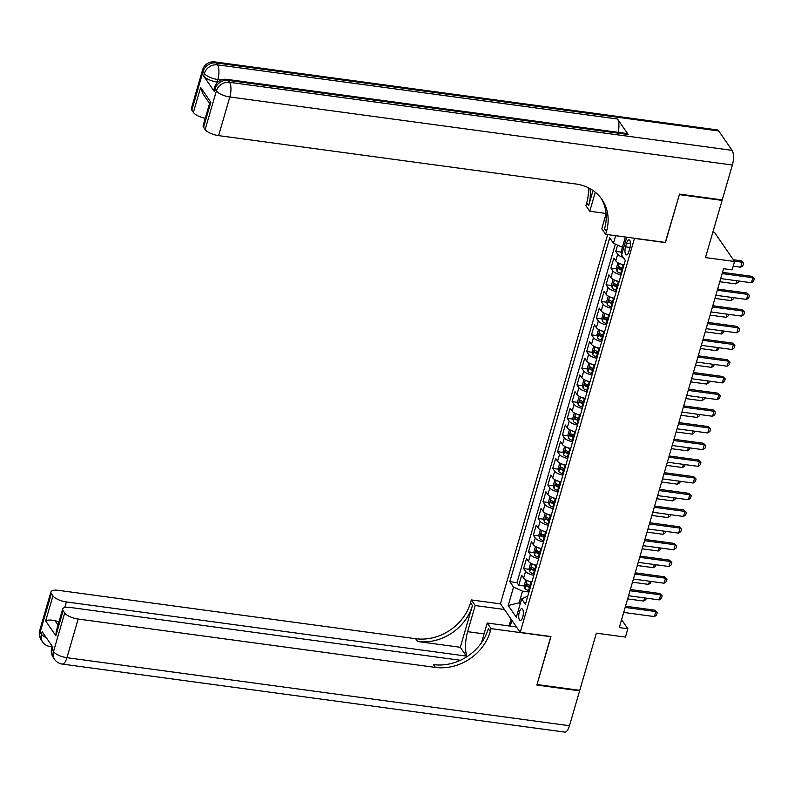 <?xml version="1.0" encoding="UTF-8"?>
<svg xmlns="http://www.w3.org/2000/svg" width="794" height="794" viewBox="0 0 794 794"><rect width="100%" height="100%" fill="white"/><g stroke="black" fill="none" stroke-linecap="round" stroke-linejoin="round"><path stroke-width="1.19" d="M522.74 617.097A5.935 2.184 -82.3 0 0 521.827 608.73A5.935 2.184 -82.3 0 0 519.326 612.134A5.935 2.184 -82.3 0 0 520.239 620.501A5.935 2.184 -82.3 0 0 522.74 617.097M607.678 234.617L500.448 603.688L520.199 632.391L634.515 238.25M712.764 232.533L714.799 232.801L734.539 261.504L732.118 269.851L723.572 268.7L619.3 627.588L627.846 628.749L621.603 619.667M520.199 632.391L550.967 636.56L537.022 684.547L579.759 690.333L596.363 633.165L625.424 637.096L627.846 628.749M721.696 199.83L722.093 200.396L705.479 257.574L734.539 261.504M665.283 242.418L679.356 194.619L722.093 200.396M617.593 245.098L615.767 251.39L621.424 252.155M624.024 264.819A7.424 2.59 -163.8 0 1 615.777 260.898L613.831 258.07L610.914 268.084L616.571 268.848M619.181 281.513A7.424 2.59 16.2 0 1 610.923 277.592L608.978 274.764L606.07 284.778L611.727 285.542M614.328 298.197A7.424 2.59 16.2 0 1 606.08 294.286L604.125 291.458L601.217 301.472L606.874 302.236M609.474 314.89A7.424 2.59 16.2 0 1 601.227 310.98L599.281 308.141L596.363 318.166L602.021 318.93M604.631 331.584A7.424 2.59 16.2 0 1 596.373 327.674L594.428 324.835L591.52 334.86L597.177 335.624M599.778 348.278A7.424 2.59 16.2 0 1 591.53 344.368L589.575 341.529L586.667 351.543L592.324 352.318M594.934 364.972A7.424 2.59 16.2 0 1 586.677 361.052L584.731 358.223L581.823 368.237L587.481 369.002M590.081 381.666A7.424 2.59 16.2 0 1 581.823 377.746L579.878 374.917L576.97 384.931L582.627 385.695M585.228 398.36A7.424 2.59 16.2 0 1 576.98 394.439L575.025 391.611L572.117 401.625L577.774 402.389M580.384 415.054A7.424 2.59 16.2 0 1 572.127 411.133L570.181 408.305L567.273 418.319L572.931 419.083M575.531 431.747A7.424 2.59 16.2 0 1 567.273 427.827L565.328 424.998L562.42 435.013L568.077 435.777M570.678 448.441A7.424 2.59 16.2 0 1 562.43 444.521L560.485 441.692L557.567 451.707L563.224 452.471M565.834 465.125A7.424 2.59 16.2 0 1 557.577 461.215L555.631 458.386L552.723 468.4L558.381 469.165M560.981 481.819A7.424 2.59 16.2 0 1 552.733 477.909L550.778 475.07L547.87 485.094L553.527 485.859M556.128 498.513A7.424 2.59 16.2 0 1 547.88 494.602L545.935 491.764L543.017 501.788L548.674 502.552M551.284 515.207A7.424 2.59 16.2 0 1 543.027 511.296L541.081 508.458L538.173 518.472L543.83 519.246M546.431 531.901A7.424 2.59 16.2 0 1 538.183 527.98L536.228 525.152L533.32 535.166L538.977 535.93M541.577 548.594A7.424 2.59 16.2 0 1 533.33 544.674L531.385 541.845L528.476 551.86L534.134 552.624M536.734 565.288A7.424 2.59 16.2 0 1 528.476 561.368L526.531 558.539L523.623 568.554L529.28 569.318M626.605 243.133L625.543 246.805A5.747 2.114 -82.3 0 0 626.426 254.914A5.747 2.114 -82.3 0 0 628.848 251.619L629.92 247.946A5.747 2.114 -82.3 0 0 629.037 239.838A5.747 2.114 -82.3 0 0 626.605 243.133L630.496 243.659M527.553 596.88L526.353 596.721L521.658 598.894L525.39 604.323L625.295 260.452L621.563 255.023L626.734 237.198M521.658 598.894L516.318 617.256L508.21 605.465L513.539 587.103L509.808 581.674L609.713 237.803L613.444 243.232L615.638 235.689M623.23 257.454A7.424 2.59 -163.8 0 1 617.712 254.219L615.767 251.39M615.35 244.086L516.983 582.647L518.77 585.247L524.427 586.012M531.881 581.982A7.424 2.59 16.2 0 1 523.633 578.062L521.678 575.233L518.77 585.247M533.826 575.303A7.424 2.59 -163.8 0 1 525.568 571.382L523.623 568.554M538.669 558.609A7.424 2.59 -163.8 0 1 530.422 554.688L528.476 551.86M543.523 541.915A7.424 2.59 -163.8 0 1 535.265 538.004L533.32 535.166M548.376 525.221A7.424 2.59 -163.8 0 1 540.119 521.311L538.173 518.472M553.22 508.527A7.424 2.59 -163.8 0 1 544.972 504.617L543.017 501.788M558.073 491.833A7.424 2.59 -163.8 0 1 549.815 487.923L547.87 485.094M562.916 475.149A7.424 2.59 -163.8 0 1 554.669 471.229L552.723 468.4M567.77 458.456A7.424 2.59 -163.8 0 1 559.522 454.535L557.567 451.707M572.623 441.762A7.424 2.59 -163.8 0 1 564.365 437.841L562.42 435.013M577.466 425.068A7.424 2.59 -163.8 0 1 569.219 421.148L567.273 418.319M582.32 408.374A7.424 2.59 -163.8 0 1 574.072 404.454L572.117 401.625M587.173 391.68A7.424 2.59 -163.8 0 1 578.915 387.76L576.97 384.931M592.016 374.986A7.424 2.59 -163.8 0 1 583.769 371.076L581.823 368.237M596.87 358.293A7.424 2.59 -163.8 0 1 588.612 354.382L586.667 351.543M601.723 341.599A7.424 2.59 -163.8 0 1 593.465 337.688L591.52 334.86M606.566 324.905A7.424 2.59 -163.8 0 1 598.319 320.994L596.363 318.166M611.42 308.221A7.424 2.59 -163.8 0 1 603.162 304.301L601.217 301.472M616.273 291.527A7.424 2.59 -163.8 0 1 608.015 287.607L606.07 284.778M621.116 274.833A7.424 2.59 -163.8 0 1 612.869 270.913L610.914 268.084M625.394 237.019L622.417 247.262L613.444 243.232M623.756 247.44L622.417 247.262M665.422 242.607L634.654 238.438M520.457 603.003L519.117 602.825L520.1 604.244M528.973 592.006L522.512 591.133L519.117 602.825L508.21 605.465M516.983 582.647L509.808 581.674M513.539 587.103L522.512 591.133M722.153 273.573L752.841 277.721L751.878 276.322L754.3 278.694L753.575 281.195L751.382 282.733L720.704 278.575M722.51 272.352L751.878 276.322M751.382 282.733L752.841 277.721L754.3 278.694M622.456 247.271L621.275 251.331L621.791 254.209M733.18 266.198L740.713 267.211L742.172 262.209L734.291 261.137M741.209 260.809L743.631 263.181L741.209 260.809L733.328 259.747M743.631 263.181L742.896 265.682L740.713 267.211M217.834 82.129L217.099 82.03A11.136 3.891 -163.8 0 1 203.641 75.986L214.32 91.499A11.136 3.891 -163.8 0 1 213.884 89.782L214.608 87.28A11.136 3.891 16.2 0 0 215.045 88.997L214.32 91.499M679.505 194.113L665.471 242.438L605.643 234.339L606.467 231.501A46.38 39.958 145.5 0 0 601.941 199.433A46.38 39.958 145.5 0 0 575.858 183.99L218.608 135.625A11.136 3.891 -163.8 0 1 205.15 129.581L216.375 90.933L215.045 88.997A11.136 9.588 145.5 0 1 228.206 80.373L229.545 82.308L732.078 150.344A11.136 4.099 97.7 0 1 732.376 165.013L722.242 199.899L679.505 194.113M605.643 234.339L601.773 228.712L606.09 213.844M593.019 190.51L588.642 205.596A46.38 39.958 145.5 0 0 589.942 188.595M595.292 192.217L589.763 211.264L585.893 205.636L586.716 202.798A46.38 39.958 145.5 0 0 588.245 187.712M209.566 103.448L202.917 93.781L200.654 87.439L210.847 102.247L203.582 127.288L205.15 129.581M203.582 127.288A11.136 3.891 -163.8 0 1 203.145 125.571L209.626 103.26L210.847 102.247M718.739 130.95L216.196 62.915A11.136 4.099 -82.3 0 0 214.787 61.902L717.319 129.928A11.136 4.099 97.7 0 1 718.739 130.95L732.078 150.344M628.193 134.514L228.206 80.373A11.136 4.099 -82.3 0 0 226.796 79.35L626.774 133.501A11.136 4.099 97.7 0 1 628.193 134.514L617.514 119.001A11.136 4.099 97.7 0 1 618.159 132.34M606.06 213.467L589.763 211.264M205.269 118.256A11.136 3.891 -163.8 0 1 193.379 112.47L200.654 87.439M203.641 75.986L204.366 73.485L203.036 71.539L191.811 110.187L193.379 112.47M191.811 110.187A11.136 3.891 -163.8 0 1 191.374 108.47L202.599 69.822A11.136 3.891 16.2 0 0 203.036 71.539A11.136 9.588 145.5 0 1 216.196 62.915L217.536 64.85L617.514 119.001M606.467 231.501L604.542 228.712A46.38 39.958 145.5 0 0 600.949 198.053M579.213 690.264L579.61 690.84L569.477 725.726L66.934 657.69A11.136 4.099 -82.3 0 1 62.24 664.072A11.136 11.136 0 0 1 54.558 659.348A11.136 9.588 -34.5 0 1 53.476 651.646L64.701 613.008A11.136 3.891 16.2 0 0 78.159 619.042L66.934 657.69A11.136 3.891 -163.8 0 1 53.476 651.646L52.146 649.71L52.87 647.209L42.191 631.687L41.467 634.198L40.137 632.252A11.136 3.891 -163.8 0 1 39.7 630.535L50.925 591.897A11.136 3.891 16.2 0 0 51.362 593.614L40.137 632.252A11.136 9.588 145.5 0 0 41.219 639.954A11.136 11.136 0 0 1 39.7 630.535M579.61 690.84L536.873 685.053L550.788 636.53M504.448 609.504L475.209 605.544L467.626 631.677A20.872 7.682 -82.3 0 0 466.941 656.688M475.209 605.544L471.338 599.927L470.514 602.765A46.38 39.958 -34.5 0 1 415.659 638.713L58.419 590.349A11.136 3.891 16.2 0 0 50.925 591.897M460.312 647.289L472.44 605.554A46.38 39.958 -34.5 0 1 417.584 641.502L460.312 647.289L466.376 656.092L466.028 657.263M550.917 636.728L491.089 628.63L490.265 631.468A46.38 39.958 -34.5 0 1 435.41 667.407L78.159 619.042M491.089 628.63L487.218 623.002L481.462 642.822M460.431 660.28L70.18 607.45A11.136 3.891 16.2 0 0 62.696 608.998L56.215 631.309L55.858 635.756L45.665 620.938L52.93 595.897L51.362 593.614M52.93 595.897A11.136 3.891 16.2 0 0 66.388 601.941L64.771 607.519M466.376 656.092L66.388 601.941M569.477 725.726A11.136 4.099 97.7 0 1 564.782 732.098L62.24 664.072M516.457 626.962L487.218 623.002M500.577 603.887L471.338 599.927M62.696 608.998A11.136 3.891 16.2 0 0 63.133 610.715L55.858 635.756M64.701 613.008L63.133 610.715M59.004 621.712A11.136 3.891 -163.8 0 1 55.014 620.66L58.031 625.047M490.265 631.468L488.34 628.669A46.38 39.958 -34.5 0 1 433.484 664.618L435.41 667.407M45.665 620.938C47.451 619.846 50.568 619.757 55.014 620.66M509.073 625.96L511.068 619.121M511.922 620.362L510.244 626.119M515.663 625.811L515.375 626.813M717.31 290.257L747.988 294.415L747.035 293.016L749.447 295.388L748.722 297.889L746.539 299.427L715.851 295.269M717.657 289.046L747.035 293.016M746.539 299.427L747.988 294.415L749.447 295.388M712.456 306.95L743.144 311.109L742.182 309.71L744.603 312.082L743.869 314.583L741.685 316.111L710.997 311.963M712.814 305.74L742.182 309.71M741.685 316.111L743.144 311.109L744.603 312.082M707.603 323.644L738.291 327.803L737.328 326.403L739.75 328.776L739.025 331.277L736.842 332.805L706.154 328.656M707.96 322.424L737.328 326.403M736.842 332.805L738.291 327.803L739.75 328.776M702.759 340.338L733.448 344.497L732.485 343.097L734.897 345.469L734.172 347.971L731.989 349.499L701.301 345.35M703.107 339.117L732.485 343.097M731.989 349.499L733.448 344.497L734.897 345.469M618.466 262.973L617.881 263.012L616.422 268.025L617.007 271.24A4.913 1.717 16.2 0 0 620.739 273.374L621.474 273.612M620.6 263.896A4.913 1.717 16.2 0 0 623.161 265.027L623.895 265.265M622.972 268.432L622.238 268.203A4.913 1.717 -163.8 0 1 619.121 266.675L618.536 268.68A4.913 1.717 16.2 0 0 621.662 270.208L622.397 270.436M622.635 269.623L622.039 269.444A2.501 0.873 -163.8 0 1 620.997 269.017L618.536 268.68M738.45 280.977L738.053 282.376L735.859 283.905L736.782 280.748M719.781 281.731L735.859 283.905M613.613 279.657L613.028 279.706L611.579 284.709L612.154 287.934A4.913 1.717 16.2 0 0 615.886 290.068L616.62 290.296M615.757 280.59A4.913 1.717 16.2 0 0 618.318 281.721L619.052 281.949M618.129 285.125L617.395 284.897A4.913 1.717 -163.8 0 1 614.268 283.369L613.693 285.374A4.913 1.717 16.2 0 0 616.809 286.902L617.543 287.13M617.782 286.316L617.186 286.128A2.501 0.873 -163.8 0 1 616.154 285.701L613.693 285.374M733.606 297.671L733.199 299.07L731.016 300.598L731.929 297.442M714.937 298.425L731.016 300.598M608.77 296.351L608.184 296.4L606.725 301.402L607.311 304.628A4.913 1.717 16.2 0 0 611.043 306.762L611.777 306.99M610.904 297.284A4.913 1.717 16.2 0 0 613.464 298.415L614.199 298.643M613.276 301.819L612.541 301.591A4.913 1.717 -163.8 0 1 609.425 300.063L608.839 302.067A4.913 1.717 16.2 0 0 611.966 303.596L612.7 303.824M612.928 303.01L612.343 302.822A2.501 0.873 -163.8 0 1 611.301 302.395L608.839 302.067M728.753 314.364L728.346 315.764L726.163 317.292L727.076 314.136M710.084 315.119L726.163 317.292M603.916 313.044L603.331 313.094L601.872 318.096L602.457 321.322A4.913 1.717 16.2 0 0 606.189 323.456L606.924 323.684M606.06 313.977A4.913 1.717 16.2 0 0 608.611 315.109L609.345 315.337M608.432 318.513L607.698 318.285A4.913 1.717 -163.8 0 1 604.571 316.756L603.986 318.761A4.913 1.717 16.2 0 0 607.112 320.28L607.847 320.518M608.085 319.704L607.489 319.516A2.501 0.873 -163.8 0 1 606.447 319.089L603.986 318.761M723.91 331.058L723.503 332.458L721.309 333.986L722.232 330.83M705.231 331.813L721.309 333.986M697.906 357.032L728.594 361.191L727.632 359.791L730.053 362.153L729.329 364.664L727.135 366.193L696.447 362.044M698.263 355.811L727.632 359.791M727.135 366.193L728.594 361.191L730.053 362.153M599.063 329.738L598.478 329.788L597.028 334.79L597.604 338.016A4.913 1.717 16.2 0 0 601.336 340.15L602.07 340.378M601.207 330.671A4.913 1.717 16.2 0 0 603.768 331.803L604.502 332.031M603.579 335.207L602.845 334.969A4.913 1.717 -163.8 0 1 599.718 333.45L599.142 335.455A4.913 1.717 16.2 0 0 602.259 336.974L602.993 337.212M603.232 336.398L602.636 336.209A2.501 0.873 -163.8 0 1 601.604 335.783L599.142 335.455M719.056 347.752L718.649 349.152L716.466 350.68L717.379 347.524M700.387 348.506L716.466 350.68M693.053 373.726L723.741 377.875L722.778 376.485L725.2 378.847L724.475 381.358L722.292 382.887L691.604 378.728M693.41 372.505L722.778 376.485M722.292 382.887L723.741 377.875L725.2 378.847M594.22 346.432L593.634 346.472L592.175 351.484L592.761 354.71A4.913 1.717 16.2 0 0 596.493 356.843L597.227 357.072M596.354 347.365A4.913 1.717 16.2 0 0 598.914 348.497L599.649 348.725M598.726 351.901L597.991 351.663A4.913 1.717 -163.8 0 1 594.875 350.144L594.289 352.149A4.913 1.717 16.2 0 0 597.416 353.667L598.15 353.896M598.378 353.092L597.793 352.903A2.501 0.873 -163.8 0 1 596.751 352.476L594.289 352.149M714.203 364.446L713.796 365.836L711.613 367.374L712.536 364.218M695.534 365.2L711.613 367.374M688.209 390.42L718.898 394.568L717.935 393.179L720.356 395.541L719.622 398.052L717.439 399.581L686.75 395.422M688.557 389.199L717.935 393.179M717.439 399.581L718.898 394.568L720.356 395.541M589.366 363.126L588.781 363.166L587.322 368.178L587.907 371.394A4.913 1.717 16.2 0 0 591.639 373.537L592.374 373.766M591.51 364.049A4.913 1.717 16.2 0 0 594.061 365.19L594.795 365.419M593.882 368.595L593.148 368.356A4.913 1.717 -163.8 0 1 590.021 366.838L589.446 368.833A4.913 1.717 16.2 0 0 592.562 370.361L593.297 370.59M593.535 369.786L592.939 369.597A2.501 0.873 -163.8 0 1 591.897 369.17L589.446 368.833M709.36 381.14L708.953 382.529L706.769 384.068L707.682 380.912M690.681 381.884L706.769 384.068M683.356 407.114L714.044 411.262L713.081 409.873L715.503 412.235L714.779 414.736L712.585 416.274L681.907 412.116M683.713 405.893L713.081 409.873M712.585 416.274L714.044 411.262L715.503 412.235M584.513 379.82L583.927 379.86L582.478 384.872L583.064 388.087A4.913 1.717 16.2 0 0 586.796 390.231L587.52 390.459M586.657 380.743A4.913 1.717 16.2 0 0 589.217 381.884L589.952 382.113M589.029 385.279L588.294 385.05A4.913 1.717 -163.8 0 1 585.178 383.522L584.592 385.527A4.913 1.717 16.2 0 0 587.709 387.055L588.443 387.283M588.682 386.479L588.086 386.291A2.501 0.873 -163.8 0 1 587.054 385.864L584.592 385.527M704.506 397.834L704.099 399.223L701.916 400.762L702.829 397.605M685.837 398.578L701.916 400.762M678.503 423.807L709.191 427.956L708.238 426.557L710.65 428.929L709.925 431.43L707.742 432.968L677.054 428.81M678.86 422.587L708.238 426.557M707.742 432.968L709.191 427.956L710.65 428.929M579.67 396.514L579.084 396.553L577.625 401.566L578.211 404.781A4.913 1.717 16.2 0 0 581.942 406.915L582.677 407.153M581.804 397.437A4.913 1.717 16.2 0 0 584.364 398.578L585.099 398.806M584.176 401.972L583.441 401.744A4.913 1.717 -163.8 0 1 580.325 400.216L579.739 402.221A4.913 1.717 16.2 0 0 582.865 403.749L583.6 403.977M583.828 403.163L583.243 402.985A2.501 0.873 -163.8 0 1 582.201 402.558L579.739 402.221M699.653 414.518L699.246 415.917L697.063 417.455L697.986 414.299M680.984 415.272L697.063 417.455M673.659 440.501L704.347 444.65L703.385 443.251L705.806 445.623L705.072 448.124L702.889 449.662L672.2 445.503M674.017 439.281L703.385 443.251M702.889 449.662L704.347 444.65L705.806 445.623M574.816 413.208L574.231 413.247L572.782 418.259L573.357 421.475A4.913 1.717 16.2 0 0 577.089 423.609L577.824 423.847M576.96 414.131A4.913 1.717 16.2 0 0 579.521 415.262L580.255 415.5M579.332 418.666L578.598 418.438A4.913 1.717 -163.8 0 1 575.471 416.91L574.896 418.914A4.913 1.717 16.2 0 0 578.012 420.443L578.747 420.671M578.985 419.857L578.389 419.679A2.501 0.873 -163.8 0 1 577.347 419.252L574.896 418.914M694.81 431.211L694.403 432.611L692.219 434.139L693.132 430.993M676.141 431.966L692.219 434.139M668.806 457.185L699.494 461.344L698.531 459.944L700.953 462.316L700.229 464.818L698.035 466.356L667.357 462.197M669.163 455.974L698.531 459.944M698.035 466.356L699.494 461.344L700.953 462.316M569.973 429.901L569.377 429.941L567.928 434.953L568.514 438.169A4.913 1.717 16.2 0 0 572.246 440.303L572.98 440.531M572.107 430.824A4.913 1.717 16.2 0 0 574.667 431.956L575.402 432.194M574.479 435.36L573.744 435.132A4.913 1.717 -163.8 0 1 570.628 433.603L570.042 435.608A4.913 1.717 16.2 0 0 573.159 437.137L573.893 437.365M574.131 436.551L573.546 436.372A2.501 0.873 -163.8 0 1 572.504 435.946L570.042 435.608M689.956 447.905L689.549 449.305L687.366 450.833L688.279 447.677M671.287 448.66L687.366 450.833M663.963 473.879L694.641 478.038L693.688 476.638L696.1 479.01L695.375 481.511L693.192 483.04L662.504 478.891M664.31 472.668L693.688 476.638M693.192 483.04L694.641 478.038L696.1 479.01M565.12 446.585L564.534 446.635L563.075 451.637L563.661 454.863A4.913 1.717 16.2 0 0 567.392 456.997L568.127 457.225M567.253 447.518A4.913 1.717 16.2 0 0 569.814 448.65L570.549 448.878M569.626 452.054L568.891 451.826A4.913 1.717 -163.8 0 1 565.775 450.297L565.189 452.302A4.913 1.717 16.2 0 0 568.315 453.831L569.05 454.059M569.288 453.245L568.693 453.056A2.501 0.873 -163.8 0 1 567.65 452.63L565.189 452.302M685.103 464.599L684.706 465.999L682.512 467.527L683.436 464.371M666.434 465.353L682.512 467.527M659.109 490.573L689.797 494.731L688.835 493.332L691.256 495.704L690.522 498.205L688.338 499.734L657.65 495.585M659.467 489.352L688.835 493.332M688.338 499.734L689.797 494.731L691.256 495.704M560.266 463.279L559.681 463.329L558.232 468.331L558.807 471.557A4.913 1.717 16.2 0 0 562.539 473.69L563.274 473.919M562.41 464.212A4.913 1.717 16.2 0 0 564.971 465.344L565.705 465.572M564.782 468.748L564.048 468.52A4.913 1.717 -163.8 0 1 560.921 466.991L560.346 468.996A4.913 1.717 16.2 0 0 563.462 470.514L564.197 470.753M564.435 469.939L563.839 469.75A2.501 0.873 -163.8 0 1 562.807 469.323L560.346 468.996M680.26 481.293L679.853 482.692L677.669 484.221L678.582 481.065M661.591 482.047L677.669 484.221M654.256 507.267L684.944 511.425L683.981 510.026L686.403 512.398L685.679 514.899L683.495 516.428L652.807 512.279M654.613 506.046L683.981 510.026M683.495 516.428L684.944 511.425L686.403 512.398M555.423 479.973L554.837 480.023L553.378 485.025L553.964 488.25A4.913 1.717 16.2 0 0 557.696 490.384L558.43 490.613M557.557 480.906A4.913 1.717 16.2 0 0 560.117 482.037L560.852 482.266M559.929 485.442L559.194 485.213A4.913 1.717 -163.8 0 1 556.078 483.685L555.492 485.69A4.913 1.717 16.2 0 0 558.619 487.208L559.353 487.447M559.581 486.633L558.996 486.444A2.501 0.873 -163.8 0 1 557.954 486.017L555.492 485.69M675.406 497.987L674.999 499.386L672.816 500.915L673.729 497.759M656.737 498.741L672.816 500.915M649.413 523.961L680.101 528.119L679.138 526.72L681.55 529.082L680.825 531.593L678.642 533.121L647.954 528.973M649.76 522.74L679.138 526.72M678.642 533.121L680.101 528.119L681.55 529.082M550.57 496.667L549.984 496.716L548.525 501.719L549.111 504.944A4.913 1.717 16.2 0 0 552.842 507.078L553.577 507.306M552.713 497.6A4.913 1.717 16.2 0 0 555.264 498.731L555.999 498.96M555.085 502.136L554.351 501.897A4.913 1.717 -163.8 0 1 551.225 500.379L550.639 502.384A4.913 1.717 16.2 0 0 553.765 503.902L554.5 504.14M554.738 503.327L554.143 503.138A2.501 0.873 -163.8 0 1 553.1 502.711L550.639 502.384M670.563 514.681L670.156 516.08L667.962 517.609L668.885 514.452M651.884 515.435L667.962 517.609M644.559 540.654L675.247 544.803L674.285 543.414L676.706 545.776L675.982 548.287L673.788 549.815L643.1 545.657M644.917 539.434L674.285 543.414M673.788 549.815L675.247 544.803L676.706 545.776M545.716 513.361L545.131 513.4L543.682 518.413L544.257 521.638A4.913 1.717 16.2 0 0 547.989 523.772L548.723 524M547.86 514.294A4.913 1.717 16.2 0 0 550.421 515.425L551.155 515.653M550.232 518.829L549.498 518.591A4.913 1.717 -163.8 0 1 546.371 517.073L545.796 519.077A4.913 1.717 16.2 0 0 548.912 520.596L549.646 520.824M549.885 520.02L549.289 519.832A2.501 0.873 -163.8 0 1 548.257 519.405L545.796 519.077M665.709 531.375L665.303 532.764L663.119 534.302L664.032 531.146M647.041 532.129L663.119 534.302M639.706 557.348L670.394 561.497L669.431 560.107L671.853 562.47L671.129 564.971L668.945 566.509L638.257 562.351M640.063 556.128L669.431 560.107M668.945 566.509L670.394 561.497L671.853 562.47M540.873 530.055L540.287 530.094L538.828 535.106L539.414 538.322A4.913 1.717 16.2 0 0 543.146 540.466L543.88 540.694M543.007 530.978A4.913 1.717 16.2 0 0 545.567 532.119L546.302 532.347M545.379 535.513L544.644 535.285A4.913 1.717 -163.8 0 1 541.528 533.766L540.942 535.761A4.913 1.717 16.2 0 0 544.069 537.29L544.803 537.518M545.031 536.714L544.446 536.526A2.501 0.873 -163.8 0 1 543.404 536.099L540.942 535.761M660.856 548.068L660.449 549.458L658.266 550.996L659.189 547.84M642.187 548.813L658.266 550.996M634.863 574.042L665.551 578.191L664.588 576.801L667.01 579.163L666.275 581.665L664.092 583.203L633.404 579.044M635.21 572.821L664.588 576.801M664.092 583.203L665.551 578.191L667.01 579.163M536.019 546.748L535.434 546.788L533.975 551.8L534.561 555.016A4.913 1.717 16.2 0 0 538.292 557.16L539.027 557.388M538.163 547.671A4.913 1.717 16.2 0 0 540.714 548.813L541.448 549.041M540.535 552.207L539.801 551.979A4.913 1.717 -163.8 0 1 536.675 550.45L536.099 552.455A4.913 1.717 16.2 0 0 539.215 553.984L539.95 554.212M540.188 553.408L539.592 553.22A2.501 0.873 -163.8 0 1 538.55 552.793L536.099 552.455M656.013 564.762L655.606 566.152L653.422 567.69L654.335 564.534M637.334 565.507L653.422 567.69M630.009 590.736L660.697 594.885L659.735 593.485L662.156 595.857L661.432 598.358L659.238 599.897L628.56 595.738M630.367 589.515L659.735 593.485M659.238 599.897L660.697 594.885L662.156 595.857M531.166 563.442L530.581 563.482L529.132 568.494L529.717 571.71A4.913 1.717 16.2 0 0 533.449 573.844L534.173 574.082M533.31 564.365A4.913 1.717 16.2 0 0 535.871 565.497L536.605 565.735M535.682 568.901L534.948 568.673A4.913 1.717 -163.8 0 1 531.831 567.144L531.246 569.149A4.913 1.717 16.2 0 0 534.362 570.678L535.096 570.906M535.335 570.092L534.739 569.913A2.501 0.873 -163.8 0 1 533.707 569.487L531.246 569.149M651.159 581.446L650.752 582.846L648.569 584.384L649.482 581.228M632.49 582.201L648.569 584.384M625.156 607.42L655.844 611.579L654.891 610.179L657.303 612.551L656.578 615.052L654.395 616.591L623.707 612.432M625.513 606.209L654.891 610.179M654.395 616.591L655.844 611.579L657.303 612.551M526.323 580.136L525.737 580.176L524.278 585.188L524.864 588.404A4.913 1.717 16.2 0 0 528.596 590.538L529.33 590.776M528.457 581.059A4.913 1.717 16.2 0 0 531.017 582.191L531.752 582.429M530.829 585.595L530.094 585.367A4.913 1.717 -163.8 0 1 526.978 583.838L526.392 585.843A4.913 1.717 16.2 0 0 529.519 587.371L530.253 587.6M530.481 586.786L529.896 586.607A2.501 0.873 -163.8 0 1 528.854 586.18L526.392 585.843M646.306 598.14L645.899 599.539L643.716 601.068L644.639 597.912M627.637 598.894L643.716 601.068M615.777 260.898L617.712 254.219M523.633 578.062L525.568 571.382M528.476 561.368L530.422 554.688M533.33 544.674L535.265 538.004M538.183 527.98L540.119 521.311M543.027 511.296L544.972 504.617M547.88 494.602L549.815 487.923M552.733 477.909L554.669 471.229M557.577 461.215L559.522 454.535M562.43 444.521L564.365 437.841M567.273 427.827L569.219 421.148M572.127 411.133L574.072 404.454M576.98 394.439L578.915 387.76M581.823 377.746L583.769 371.076M586.677 361.052L588.612 354.382M591.53 344.368L593.465 337.688M596.373 327.674L598.319 320.994M601.227 310.98L603.162 304.301M606.08 294.286L608.015 287.607M610.923 277.592L612.869 270.913M630.059 247.42L625.543 246.805M588.642 205.596L586.716 202.798M732.376 165.013L229.833 96.977L218.608 135.625M221.308 79.995L217.824 79.529L217.099 82.03M229.833 96.977A11.136 4.099 -82.3 0 0 229.545 82.308A11.136 9.588 -34.5 0 0 216.375 90.933A11.136 3.891 16.2 0 0 229.833 96.977M217.824 79.529A11.136 4.099 -82.3 0 0 217.536 64.85A11.136 9.588 -34.5 0 0 204.366 73.485A11.136 3.891 16.2 0 0 217.824 79.529M472.44 605.554L470.514 602.765M417.584 641.502L415.659 638.713M46.34 637.711A11.136 3.891 -163.8 0 1 41.467 634.198A11.136 9.588 -34.5 0 0 42.548 641.889A11.136 11.136 0 0 0 50.23 646.614A11.136 4.099 -82.3 0 0 51.977 645.909M51.709 647.993A11.136 11.136 0 0 0 53.228 657.402A11.136 9.588 145.5 0 1 52.146 649.71A11.136 3.891 -163.8 0 1 51.709 647.993L52.215 646.256M484.052 633.9L467.626 631.677M619.26 263.35L616.988 271.161M621.662 270.208L620.739 273.374M623.161 265.027L622.238 268.203M614.407 280.044L612.144 287.855M616.809 286.902L615.886 290.068M618.318 281.721L617.395 284.897M609.564 296.738L607.291 304.549M611.966 303.596L611.043 306.762M613.464 298.415L612.541 301.591M604.71 313.432L602.447 321.242M607.112 320.28L606.189 323.456M608.611 315.109L607.698 318.285M599.857 330.125L597.594 337.936M602.259 336.974L601.336 340.15M603.768 331.803L602.845 334.969M595.014 346.819L592.741 354.62M597.416 353.667L596.493 356.843M598.914 348.497L597.991 351.663M590.16 363.513L587.897 371.314M592.562 370.361L591.639 373.537M594.061 365.19L593.148 368.356M585.317 380.207L583.044 388.008M587.709 387.055L586.796 390.231M589.217 381.884L588.294 385.05M580.464 396.891L578.191 404.702M582.865 403.749L581.942 406.915M584.364 398.578L583.441 401.744M575.61 413.585L573.347 421.396M578.012 420.443L577.089 423.609M579.521 415.262L578.598 418.438M570.767 430.279L568.494 438.089M573.159 437.137L572.246 440.303M574.667 431.956L573.744 435.132M565.914 446.972L563.641 454.783M568.315 453.831L567.392 456.997M569.814 448.65L568.891 451.826M561.06 463.666L558.797 471.477M563.462 470.514L562.539 473.69M564.971 465.344L564.048 468.52M556.217 480.36L553.944 488.171M558.619 487.208L557.696 490.384M560.117 482.037L559.194 485.213M551.364 497.054L549.101 504.865M553.765 503.902L552.842 507.078M555.264 498.731L554.351 501.897M546.51 513.748L544.247 521.549M548.912 520.596L547.989 523.772M550.421 515.425L549.498 518.591M541.667 530.442L539.394 538.243M544.069 537.29L543.146 540.466M545.567 532.119L544.644 535.285M536.813 547.135L534.551 554.937M539.215 553.984L538.292 557.16M540.714 548.813L539.801 551.979M531.97 563.819L529.697 571.63M534.362 570.678L533.449 573.844M535.871 565.497L534.948 568.673M527.117 580.513L524.844 588.324M529.519 587.371L528.596 590.538M531.017 582.191L530.094 585.367M226.796 79.35A11.136 11.136 0 0 0 214.608 87.28M214.787 61.902A11.136 11.136 0 0 0 202.599 69.822M52.037 646.862L50.23 646.614M42.548 641.889L41.219 639.954M54.558 659.348L53.228 657.402"/></g></svg>
